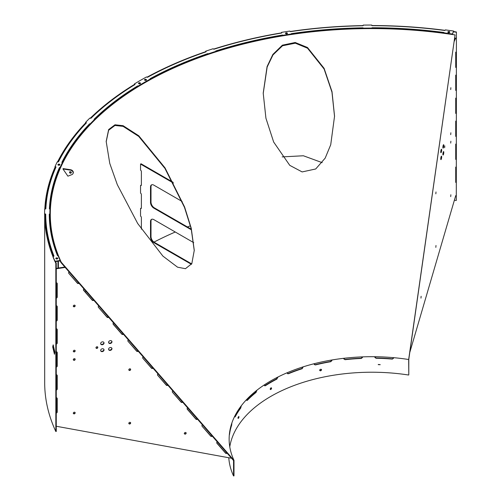 <?xml version="1.0" encoding="UTF-8"?>
<svg xmlns="http://www.w3.org/2000/svg" width="501" height="501" viewBox="0 0 501 501"><rect width="100%" height="100%" fill="white"/><g stroke="black" fill="none" stroke-linecap="round" stroke-linejoin="round"><path stroke-width="0.75" d="M108.636 129.565L106.181 141.432L109.769 163.42L117.309 184.662L137.7 223.515L162.888 256.092L177.561 267.19L185.433 268.693L191.808 263.658L194.263 250.35L191.244 228.249L184.581 206.951L165.023 167.866L138.771 135.771L123.096 125.688L114.986 124.787L108.636 129.565M194.263 250.688L191.169 228.625L184.487 207.389L164.935 168.399L138.714 136.397L123.064 126.346L114.973 125.463L108.636 130.241L106.181 141.77M324.103 68.336L307.476 47.495L295.202 42.491L282.376 45.178L272.851 54.446L267.083 66.577L263.213 93.155L265.925 118.198L273.659 142.034L289.76 165.349L302.134 171.924L315.711 168.975L325.18 158.134L330.723 144.751L334.549 116.194L332.006 91.652L324.103 68.336M334.549 116.526L331.969 92.153L324.103 69.013L307.545 48.215L295.327 43.18L282.52 45.766L272.97 54.941L267.165 67.002L263.213 93.487M238.257 417.928C238.489 418.611 238.72 418.254 238.958 416.87C238.72 416.187 238.489 416.538 238.257 417.928L238.395 418.354M238.539 416.776C238.301 418.16 238.069 418.517 237.837 417.834M378.242 364.647L380.203 364.709L378.242 364.647M380.196 364.634L378.268 364.459M319.732 370.239C320.339 371.135 320.947 370.997 321.561 369.832C320.953 368.93 320.339 369.068 319.732 370.239L319.832 370.577M321.366 369.381L321.398 369.588C320.79 370.753 320.177 370.89 319.569 369.995M270.903 389.484C271.805 388.432 271.805 387.899 270.903 387.88C270.014 388.933 270.014 389.465 270.903 389.484L270.415 389.534M271.398 387.83L270.903 387.88M271.21 387.787L270.283 389.39M408.672 359.505L455.058 34.901L408.791 359.361L408.791 374.779L408.672 359.505A142.628 82.346 0 0 0 393.51 357.664A142.628 82.346 0 0 0 374.811 356.718A142.628 82.346 0 0 0 362.486 356.875A142.628 82.346 0 0 0 343.874 358.29A142.628 82.346 0 0 0 331.9 359.981A142.628 82.346 0 0 0 314.265 363.688A142.628 82.346 0 0 0 303.205 366.832A142.628 82.346 0 0 0 287.374 372.656A142.628 82.346 0 0 0 277.761 377.115A142.628 82.346 0 0 0 264.49 384.774A142.628 82.346 0 0 0 256.775 390.329A142.628 82.346 0 0 0 246.686 399.466A142.628 82.346 0 0 0 241.231 405.848A142.628 82.346 0 0 0 234.812 416.037A142.628 82.346 0 0 0 231.882 422.944A142.628 82.346 0 0 0 229.433 433.691A142.628 82.346 0 0 0 229.132 439.045A142.628 82.346 0 0 0 229.164 440.805A142.628 82.346 0 0 0 230.798 451.601A142.628 82.346 0 0 0 233.992 460.356L233.992 475.881L233.554 475.95L233.554 460.532L60.884 262.474L61.247 262.217L233.992 460.356M455.058 34.901A321.842 185.815 0 0 0 57.991 255.754M60.12 260.802A321.842 185.815 0 0 0 60.884 262.474M454.958 34.913A321.467 185.595 0 0 0 61.247 262.217M314.265 363.688L314.371 364.653M314.265 364.265L315.342 364.947A142.628 82.346 180 0 1 330.773 361.703L331.9 360.557L331.9 359.981M343.874 358.29L343.893 359.035M343.874 358.866L345.032 359.693A142.628 82.346 180 0 1 361.315 358.453L362.486 357.451L362.486 356.875M374.811 356.718L374.811 357.294L375.988 358.271A142.628 82.346 180 0 1 392.346 359.098L393.51 358.24L393.51 357.664M229.765 446.804A142.628 82.346 180 0 1 408.672 375.03M229.433 433.691L229.514 434.549A142.628 82.346 180 0 1 231.656 425.149L231.882 422.944M234.812 416.037L235.144 416.913A142.628 82.346 180 0 1 240.762 408.002L241.231 405.848M234.812 416.607L235.144 416.913L234.825 416.851M246.686 399.466L247.256 400.405A142.628 82.346 180 0 1 256.08 392.408L256.775 390.329M246.686 400.042L247.256 400.405L246.736 400.38M264.49 384.774L264.49 385.35L265.267 385.801A142.628 82.346 180 0 1 276.878 379.094L277.761 377.115M264.49 385.35L265.267 385.801L264.578 385.745M287.374 372.656L287.568 373.733M287.374 373.232L288.325 373.79A142.628 82.346 180 0 1 302.178 368.698L303.205 366.832M238.958 416.87L238.82 416.437M321.561 369.832L321.46 369.488M233.554 475.95A143.073 82.602 180 0 1 228.788 457.745M302.961 366.914L301.934 368.479A143.073 82.602 0 0 0 288.081 373.571L287.461 373.602M331.75 360.006L330.622 361.459A143.073 82.602 0 0 0 315.185 364.703L314.108 364.014M362.43 356.875L361.252 358.196A143.073 82.602 0 0 0 344.97 359.436L343.818 358.603M393.548 357.977L392.389 358.835A143.073 82.602 0 0 0 376.026 358.008L374.848 356.718M231.312 424.698L231.211 425.111A143.073 82.602 0 0 0 230.986 425.812M240.812 406.336L240.342 407.914A143.073 82.602 0 0 0 234.812 416.65M256.393 390.63L255.698 392.27A143.073 82.602 0 0 0 246.874 400.268M277.441 377.272L276.558 378.913A143.073 82.602 0 0 0 264.948 385.613M282.169 156.888L303.381 155.767L322.206 162.65M52.718 346.93L54.446 354.213L54.922 352.197L53.15 344.92L52.718 346.93M53.394 345.039L53.156 346.867L54.647 354.05M57.966 268.11L57.966 261.234M52.974 256.631A327.072 188.833 0 0 1 44.683 214.384L44.683 382.651A327.072 188.833 0 0 0 55.83 431.524L55.83 263.257A327.072 188.833 0 0 1 55.104 261.666M456.411 31.983L456.292 200.5L456.411 31.983A327.072 188.833 0 0 0 453.649 31.563M445.082 30.354A327.072 188.833 0 0 0 371.848 25.551M363.125 25.614A327.072 188.833 0 0 0 290.129 31.525M281.606 32.866A327.072 188.833 0 0 0 213.551 49.111M205.754 51.678A327.072 188.833 0 0 0 147.006 77.192M134.506 84.4A327.072 188.833 0 0 0 90.28 118.211M85.69 122.833A327.072 188.833 0 0 0 57.559 161.923M55.104 167.102A327.072 188.833 0 0 0 44.814 208.998M58.398 268.041L58.398 261.171M53.156 242.722A326.621 188.576 180 0 1 53.469 241.92M51.096 248.415L50.87 249.567M190.455 225.794A326.621 188.576 0 0 0 187.449 226.966M175.275 232.007A326.621 188.576 0 0 0 153.982 242.108M86.015 291.3A326.621 188.576 0 0 0 85.283 292.07M73.935 305.222A326.621 188.576 0 0 0 73.24 306.117M57.064 332.15A326.621 188.576 0 0 0 56.262 333.841M55.83 431.524L56.262 431.455L56.262 263.188L55.83 263.257M456.292 32.233A326.621 188.576 0 0 0 453.537 31.813M160.42 70.603A326.621 188.576 0 0 0 147.607 77.223M205.986 51.803L205.986 51.459A0.589 0.338 180 0 1 205.779 51.922A326.038 188.238 180 0 0 147.751 77.167A0.589 0.338 180 0 1 146.925 77.154L146.549 76.922A327.166 188.89 -0 0 0 134.437 83.917L134.832 84.13A0.589 0.338 180 0 1 134.857 84.613A0.589 0.338 -0 0 0 134.832 84.575A326.621 188.576 0 0 0 90.744 118.267M86.216 123.014A0.589 0.338 -0 0 0 86.084 122.958A326.621 188.576 0 0 0 58.003 161.973M55.805 167.259A0.589 0.338 -0 0 0 55.536 167.165A326.621 188.576 0 0 0 45.265 209.005M53.87 256.205A326.038 188.238 180 0 1 45.723 214.722A0.589 0.338 -0 0 0 45.134 214.384A326.621 188.576 0 0 0 53.338 256.38M55.536 261.597A326.621 188.576 0 0 0 56.262 263.188M456.292 200.5A326.621 188.576 0 0 0 454.382 200.206M441.212 149.555A1.76 0.369 98.8 0 0 440.78 151.477A1.76 0.369 98.8 0 0 440.949 152.73A1.76 0.369 98.8 0 0 441.212 152.429A1.76 0.369 98.8 0 0 441.65 150.507A1.76 0.369 98.8 0 0 441.481 149.254A1.76 0.369 98.8 0 0 441.212 149.555M441.212 156.456A1.76 0.369 98.8 0 0 440.78 158.379A1.76 0.369 98.8 0 0 440.949 159.631A1.76 0.369 98.8 0 0 441.212 159.324A1.76 0.369 98.8 0 0 441.65 157.402A1.76 0.369 98.8 0 0 441.481 156.149A1.76 0.369 98.8 0 0 441.212 156.456M443.341 144.977A1.76 0.369 98.8 0 0 442.909 146.899A1.76 0.369 98.8 0 0 443.072 148.152A1.76 0.369 98.8 0 0 443.341 147.851A1.76 0.369 98.8 0 0 443.773 145.929A1.76 0.369 98.8 0 0 443.61 144.676A1.76 0.369 98.8 0 0 443.341 144.977M443.341 151.872A1.76 0.369 98.8 0 0 442.909 153.794A1.76 0.369 98.8 0 0 443.072 155.047A1.76 0.369 98.8 0 0 443.341 154.746A1.76 0.369 98.8 0 0 443.773 152.824A1.76 0.369 98.8 0 0 443.61 151.571A1.76 0.369 98.8 0 0 443.341 151.872M421.128 296.266L420.965 298.139L421.128 296.266M450.869 194.745L450.712 196.617L450.869 194.745M450.869 87.688L450.712 89.56L450.869 87.688M450.869 141.219L450.712 143.086L450.869 141.219M435.995 245.503L435.839 247.375L435.995 245.503M435.995 191.977L435.839 193.849L435.995 191.977M450.869 132.784L450.712 134.656L450.869 132.784M444.794 145.872L444.637 147.745L444.794 145.872M440.774 151.603A1.76 0.369 98.8 0 0 440.98 150.281M440.774 158.498A1.76 0.369 98.8 0 0 440.98 157.176M442.897 147.018A1.76 0.369 98.8 0 0 443.103 145.697M442.897 153.92A1.76 0.369 98.8 0 0 443.103 152.598M454.426 39.341L455.046 37.995M455.728 167.077L455.728 182.408M455.728 144.088L455.728 159.418M455.728 121.098L455.728 136.422M455.728 98.108L455.728 113.433M455.728 75.119L455.728 90.443M455.728 52.129L455.728 67.453M454.1 41.608L455.728 38.101M409.768 352.485L455.728 195.615M111.754 341.131A1.76 1.39 -24.9 0 1 110.088 343.104A1.76 1.39 -24.9 0 1 108.604 342.596M110.27 340.624A1.76 1.39 -24.9 0 1 111.867 341.319A1.76 1.39 -24.9 0 1 110.27 343.498A1.76 1.39 -24.9 0 1 108.673 342.803A1.76 1.39 -24.9 0 1 110.27 340.624M111.754 348.032A1.76 1.39 -24.9 0 1 110.088 350.005A1.76 1.39 -24.9 0 1 108.604 349.491M110.27 347.519A1.76 1.39 -24.9 0 1 111.867 348.22A1.76 1.39 -24.9 0 1 110.27 350.393A1.76 1.39 -24.9 0 1 108.673 349.698A1.76 1.39 -24.9 0 1 110.27 347.519M103.826 342.358A1.76 1.39 -24.9 0 1 102.154 344.331A1.76 1.39 -24.9 0 1 100.67 343.824M102.342 341.851A1.76 1.39 -24.9 0 1 103.932 342.546A1.76 1.39 -24.9 0 1 102.342 344.726A1.76 1.39 -24.9 0 1 100.745 344.03A1.76 1.39 -24.9 0 1 102.342 341.851M103.826 349.26A1.76 1.39 -24.9 0 1 102.154 351.232A1.76 1.39 -24.9 0 1 100.67 350.719M102.342 348.746A1.76 1.39 -24.9 0 1 103.932 349.447A1.76 1.39 -24.9 0 1 102.342 351.621A1.76 1.39 -24.9 0 1 100.745 350.925A1.76 1.39 -24.9 0 1 102.342 348.746M185.245 434.142A1.04 0.82 155.1 0 0 185.245 432.451A1.04 0.82 155.1 0 0 185.245 434.142M186.065 432.676A1.04 0.82 -24.9 0 1 184.249 433.522M74.242 413.876A1.04 0.82 155.1 0 0 74.242 412.185A1.04 0.82 155.1 0 0 74.242 413.876M75.062 412.417A1.04 0.82 -24.9 0 1 73.246 413.256M74.242 306.825A1.04 0.82 155.1 0 0 74.242 305.134A1.04 0.82 155.1 0 0 74.242 306.825M75.062 305.36A1.04 0.82 -24.9 0 1 73.246 306.205M74.242 360.351A1.04 0.82 155.1 0 0 74.242 358.66A1.04 0.82 155.1 0 0 74.242 360.351M75.062 358.891A1.04 0.82 -24.9 0 1 73.246 359.731M129.746 424.009A1.04 0.82 155.1 0 0 129.746 422.318A1.04 0.82 155.1 0 0 129.746 424.009M130.561 422.543A1.04 0.82 -24.9 0 1 128.744 423.389M129.746 370.483A1.04 0.82 155.1 0 0 129.746 368.792A1.04 0.82 155.1 0 0 129.746 370.483M130.561 369.018A1.04 0.82 -24.9 0 1 128.744 369.863M74.242 351.921A1.04 0.82 155.1 0 0 74.242 350.23A1.04 0.82 155.1 0 0 74.242 351.921M75.062 350.456A1.04 0.82 -24.9 0 1 73.246 351.301M96.906 348.414A1.04 0.82 155.1 0 0 96.906 346.723A1.04 0.82 155.1 0 0 96.906 348.414M97.726 346.955A1.04 0.82 -24.9 0 1 95.91 347.794M93.53 299.924A1.171 0.927 -24.9 0 1 92.046 299.83L83.41 289.929M56.262 426.251L231.537 458.246L227.11 453.173A1.171 0.927 -24.9 0 1 225.544 453.136L216.902 443.222A1.171 0.927 -24.9 0 1 217.24 441.844L212.299 436.183A1.171 0.927 -24.9 0 1 210.733 436.146L202.091 426.232A1.171 0.927 -24.9 0 1 202.423 424.854L197.488 419.193A1.171 0.927 -24.9 0 1 195.916 419.155L187.28 409.242A1.171 0.927 -24.9 0 1 187.612 407.864L182.671 402.203A1.171 0.927 -24.9 0 1 181.105 402.165L172.463 392.252A1.171 0.927 -24.9 0 1 172.801 390.874L167.86 385.213A1.171 0.927 -24.9 0 1 166.294 385.175L157.652 375.262A1.171 0.927 -24.9 0 1 157.984 373.884L153.049 368.222A1.171 0.927 -24.9 0 1 151.477 368.185L142.841 358.271A1.171 0.927 -24.9 0 1 143.173 356.894L138.232 351.232A1.171 0.927 -24.9 0 1 136.667 351.195L128.024 341.281A1.171 0.927 -24.9 0 1 128.356 339.91L123.421 334.242A1.171 0.927 -24.9 0 1 121.856 334.205L113.213 324.291A1.171 0.927 -24.9 0 1 113.545 322.92L108.611 317.252A1.171 0.927 -24.9 0 1 107.039 317.214L98.403 307.301A1.171 0.927 -24.9 0 1 98.735 305.929L93.793 300.262A1.171 0.927 -24.9 0 1 92.228 300.224L83.586 290.317A1.171 0.927 -24.9 0 1 83.917 288.939L83.886 288.858M108.348 316.914A1.171 0.927 -24.9 0 1 106.857 316.82L98.403 307.301M123.158 333.904A1.171 0.927 -24.9 0 1 121.674 333.81L113.038 323.909M137.969 350.894A1.171 0.927 -24.9 0 1 136.485 350.8L128.024 341.281M152.78 367.884A1.171 0.927 -24.9 0 1 151.296 367.79L142.841 358.271M167.597 384.874A1.171 0.927 -24.9 0 1 166.113 384.781L157.652 375.262M182.408 401.865A1.171 0.927 -24.9 0 1 180.924 401.771L172.463 392.252M197.219 418.855A1.171 0.927 -24.9 0 1 195.734 418.761L187.105 408.86M212.036 435.845A1.171 0.927 -24.9 0 1 210.552 435.751L202.091 426.232M226.847 452.835A1.171 0.927 -24.9 0 1 225.362 452.741L216.726 442.84M78.72 282.933A1.171 0.927 -24.9 0 1 77.235 282.84L68.775 273.327A1.171 0.927 -24.9 0 1 69.107 271.949L69.069 271.868M83.917 288.939L78.983 283.272A1.171 0.927 -24.9 0 1 77.417 283.234L68.775 273.327M56.262 397.781A1.171 0.927 -24.9 0 1 57.246 398.577L57.246 411.991A1.171 0.927 -24.9 0 1 56.262 413.087M65.124 267.34L69.107 271.949M65.155 267.415L56.262 268.793M56.262 282.827A1.171 0.927 -24.9 0 1 57.246 283.629L57.246 297.037A1.171 0.927 -24.9 0 1 56.262 298.139M56.262 305.817A1.171 0.927 -24.9 0 1 57.246 306.618L57.246 320.026A1.171 0.927 -24.9 0 1 56.262 321.128M56.262 328.806A1.171 0.927 -24.9 0 1 57.246 329.608L57.246 343.016A1.171 0.927 -24.9 0 1 56.262 344.118M56.262 351.802A1.171 0.927 -24.9 0 1 57.246 352.598L57.246 366.006A1.171 0.927 -24.9 0 1 56.262 367.108M56.262 374.792A1.171 0.927 -24.9 0 1 57.246 375.587L57.246 388.995A1.171 0.927 -24.9 0 1 56.262 390.097M57.058 398.076A1.171 0.927 -24.9 0 1 57.064 398.182L57.064 411.597A1.171 0.927 -24.9 0 1 56.262 412.636M57.058 375.086A1.171 0.927 -24.9 0 1 57.064 375.193L57.064 388.607A1.171 0.927 -24.9 0 1 56.262 389.646M57.058 352.097A1.171 0.927 -24.9 0 1 57.064 352.203L57.064 365.617A1.171 0.927 -24.9 0 1 56.262 366.657M57.058 329.107A1.171 0.927 -24.9 0 1 57.064 329.213L57.064 342.628A1.171 0.927 -24.9 0 1 56.262 343.667M57.058 306.117A1.171 0.927 -24.9 0 1 57.064 306.224L57.064 319.638A1.171 0.927 -24.9 0 1 56.262 320.671M57.058 283.128A1.171 0.927 -24.9 0 1 57.064 283.234L57.064 296.648A1.171 0.927 -24.9 0 1 56.262 297.682M64.861 267.039L56.262 268.373M69.633 172.751A0.983 0.777 -155.1 0 0 71.223 172.125A0.983 0.777 -155.1 0 0 69.633 172.751M71.374 172.638A0.983 0.777 24.9 0 1 69.67 171.843M62.969 168.987L67.904 176.177L71.912 174.592A2.818 2.223 -155.1 0 0 72.983 173.622A2.818 2.223 -155.1 0 0 70.428 170.14L62.969 168.987L63.151 168.593L70.61 169.745A2.818 2.223 24.9 0 1 73.165 173.233A2.818 2.223 24.9 0 1 73.065 173.421M134.857 84.613A326.038 188.238 -0 0 0 91.132 118.111A0.589 0.338 180 0 1 90.33 118.23L89.861 118.073A327.166 188.89 -0 0 0 85.608 122.363L86.084 122.513A0.589 0.338 180 0 1 86.316 122.977A326.038 188.238 -0 0 0 58.511 161.729A0.589 0.338 180 0 1 57.79 161.961L57.264 161.873A327.166 188.89 -0 0 0 55.01 166.645L55.536 166.72A0.589 0.338 180 0 1 55.962 167.134A326.038 188.238 -0 0 0 45.848 208.673A0.589 0.338 180 0 1 45.247 209.005L44.702 208.992A327.166 188.89 -0 0 0 44.589 213.94L45.134 213.94A0.589 0.338 180 0 1 45.723 214.278A326.038 188.238 -0 0 0 53.945 255.955A0.589 0.338 180 0 1 53.507 256.355L52.974 256.431A327.166 188.89 -0 0 0 55.01 261.234L60.12 260.47A321.892 185.846 180 0 1 58.116 255.742A0.589 0.338 180 0 1 57.408 255.491A322.481 186.184 180 0 1 49.28 214.278L49.28 214.278A0.589 0.338 180 0 1 49.862 213.94L49.862 213.94A321.892 185.846 180 0 1 49.975 209.074A0.589 0.338 180 0 1 49.405 208.723A322.481 186.184 180 0 1 59.406 167.653A0.589 0.338 180 0 1 60.12 167.409A321.892 185.846 180 0 1 62.337 162.712A0.589 0.338 180 0 1 61.93 162.293A322.481 186.184 180 0 1 89.428 123.972A0.589 0.338 180 0 1 90.224 123.841A321.892 185.846 180 0 1 94.407 119.614A0.589 0.338 180 0 1 94.201 119.15A322.481 186.184 180 0 1 137.437 86.028A0.589 0.338 180 0 1 138.263 86.015A321.892 185.846 180 0 1 150.181 79.133A0.589 0.338 180 0 1 150.206 78.651L150.206 79.095A322.481 186.184 180 0 1 207.583 54.133L207.583 53.688A0.589 0.338 180 0 1 208.385 53.814A321.892 185.846 180 0 1 215.699 51.396A0.589 0.338 180 0 1 215.931 50.933L215.931 51.378A322.481 186.184 180 0 1 282.307 35.508L282.307 35.064A0.589 0.338 180 0 1 283.034 35.295A321.892 185.846 180 0 1 291.162 34.018A0.589 0.338 180 0 1 291.582 33.605L291.582 34.049A322.481 186.184 180 0 1 362.73 28.275L362.73 27.831A0.589 0.338 180 0 1 363.331 28.156A321.892 185.846 180 0 1 371.755 28.094A0.589 0.338 180 0 1 372.343 27.755L372.343 28.2A322.481 186.184 180 0 1 443.729 32.897L443.729 32.452A0.589 0.338 180 0 1 444.168 32.859A321.892 185.846 180 0 1 452.353 34.018L453.674 31.068A327.166 188.89 -0 0 0 445.351 29.891L445.232 30.198A0.589 0.338 180 0 1 444.531 30.455A326.038 188.238 180 0 0 372.343 25.701A0.589 0.338 180 0 1 371.755 25.363L371.755 25.05A327.166 188.89 -0 0 0 363.194 25.113L363.194 25.513M215.699 51.396L215.699 51.841A321.892 185.846 180 0 0 208.385 54.252A0.589 0.338 -0 0 0 207.583 54.133M291.162 34.018L291.162 34.456A321.892 185.846 180 0 0 283.034 35.74A0.589 0.338 -0 0 0 282.307 35.508M372.343 28.2A0.589 0.338 -0 0 0 371.755 28.538A321.892 185.846 180 0 0 363.331 28.601A0.589 0.338 -0 0 0 362.73 28.275M444.168 33.154A0.589 0.338 -0 0 0 443.729 32.897M144.802 80.241A0.983 0.564 -0 0 0 145.866 80.367A0.983 0.564 -0 0 0 146.474 79.841A0.983 0.564 -0 0 0 146.186 79.44A0.983 0.564 -0 0 0 145.121 79.315A0.983 0.564 -0 0 0 144.513 79.841A0.983 0.564 -0 0 0 144.802 80.241M146.392 80.06A0.983 0.564 -0 0 0 146.186 79.884A0.983 0.564 -0 0 0 144.589 80.06M138.796 83.705A0.983 0.564 -0 0 0 139.867 83.83A0.983 0.564 -0 0 0 140.474 83.304A0.983 0.564 -0 0 0 140.186 82.903A0.983 0.564 -0 0 0 139.115 82.784A0.983 0.564 -0 0 0 138.508 83.304A0.983 0.564 -0 0 0 138.796 83.705M140.393 83.529A0.983 0.564 -0 0 0 140.186 83.348A0.983 0.564 -0 0 0 138.589 83.529M448.138 32.496A0.983 0.564 -0 0 0 449.203 32.615A0.983 0.564 -0 0 0 449.81 32.095A0.983 0.564 -0 0 0 449.522 31.695A0.983 0.564 -0 0 0 448.451 31.569A0.983 0.564 -0 0 0 447.85 32.095A0.983 0.564 -0 0 0 448.138 32.496M449.729 32.315A0.983 0.564 -0 0 0 449.522 32.139A0.983 0.564 -0 0 0 447.925 32.315M285.777 33.724A0.983 0.564 -0 0 0 286.841 33.843A0.983 0.564 -0 0 0 287.449 33.323A0.983 0.564 -0 0 0 287.161 32.922A0.983 0.564 -0 0 0 286.09 32.797A0.983 0.564 -0 0 0 285.489 33.323A0.983 0.564 -0 0 0 285.777 33.724M287.367 33.542A0.983 0.564 -0 0 0 287.161 33.367A0.983 0.564 -0 0 0 285.564 33.542M58.222 165.098A0.983 0.564 -0 0 0 59.293 165.217A0.983 0.564 -0 0 0 59.901 164.697A0.983 0.564 -0 0 0 59.613 164.297A0.983 0.564 -0 0 0 58.542 164.171A0.983 0.564 -0 0 0 57.934 164.697A0.983 0.564 -0 0 0 58.222 165.098M59.819 164.917A0.983 0.564 -0 0 0 59.613 164.741A0.983 0.564 -0 0 0 58.016 164.917M56.099 258.835A0.983 0.564 -0 0 0 57.17 258.961A0.983 0.564 -0 0 0 57.772 258.435A0.983 0.564 -0 0 0 57.483 258.034A0.983 0.564 -0 0 0 56.419 257.915A0.983 0.564 -0 0 0 55.811 258.435A0.983 0.564 -0 0 0 56.099 258.835M57.696 258.66A0.983 0.564 -0 0 0 57.483 258.478A0.983 0.564 -0 0 0 55.893 258.66M44.589 213.94L44.589 214.384L45.134 214.384L45.134 213.94M207.583 53.688A322.481 186.184 -0 0 0 150.206 78.651M282.307 35.064A322.481 186.184 -0 0 0 215.931 50.933M362.73 27.831A322.481 186.184 -0 0 0 291.582 33.605M443.729 32.452A322.481 186.184 -0 0 0 372.343 27.755M363.206 25.445L363.206 25.432A0.589 0.338 180 0 1 363.206 25.438L363.194 25.113M363.206 25.438A0.589 0.338 180 0 1 362.636 25.776A326.038 188.238 180 0 0 290.693 31.613A0.589 0.338 180 0 1 289.979 31.369L289.841 31.068A327.166 188.89 -0 0 0 281.581 32.365L281.65 32.953M281.725 32.859L281.581 32.365M281.725 32.671A0.589 0.338 180 0 1 281.324 33.091A326.038 188.238 180 0 0 214.203 49.142A0.589 0.338 180 0 1 213.407 49.01L213.144 48.735A327.166 188.89 -0 0 0 205.704 51.19L205.93 51.847M55.536 166.72L55.536 167.165L55.01 167.09L55.01 166.645M86.084 122.513L86.084 122.958L85.608 122.808L85.608 122.363M134.832 84.13L134.832 84.575L134.437 83.917M444.168 32.859L444.168 33.304A321.892 185.846 180 0 1 452.353 34.456L453.674 31.068M291.582 34.049A0.589 0.338 -0 0 0 291.162 34.293M150.206 79.095A0.589 0.338 -0 0 0 150.162 79.12L150.181 79.578A321.892 185.846 180 0 0 138.263 86.46A0.589 0.338 -0 0 0 137.437 86.473A322.481 186.184 -0 0 0 94.257 119.545M90.224 123.841L90.224 124.286A321.892 185.846 180 0 1 94.407 120.058L94.407 119.614M90.224 124.286A0.589 0.338 -0 0 0 89.428 124.417A322.481 186.184 -0 0 0 62.011 162.581M60.12 167.409L60.12 167.854A321.892 185.846 180 0 1 62.337 163.157L62.337 162.712M60.12 167.854A0.589 0.338 -0 0 0 59.406 168.098A322.481 186.184 -0 0 0 49.424 208.817M49.862 213.94L49.862 214.384A321.892 185.846 180 0 1 49.975 209.518L49.975 209.074M49.862 214.384A0.589 0.338 -0 0 0 49.28 214.722M52.974 256.431L52.974 256.875A327.166 188.89 -0 0 0 55.01 261.679L60.12 260.915L60.12 260.47M55.01 261.234L55.01 261.679M138.263 86.015L138.263 86.46M283.034 35.74L283.034 35.295M452.353 34.018L452.353 34.456M371.755 28.094L371.755 28.538M363.331 28.601L363.331 28.156M208.385 54.252L208.385 53.814M141.382 229.182L141.382 217.553A1.171 0.676 60 0 0 140.549 216.119L140.549 208.454L141.05 208.165A1.171 0.676 60 0 0 141.332 208.272M140.549 208.454A1.171 0.676 60 0 0 141.138 208.51A1.171 0.676 60 0 0 141.382 207.978L141.382 194.563A1.171 0.676 60 0 0 140.549 193.129L140.549 185.464L141.05 185.176A1.171 0.676 60 0 0 141.332 185.282M140.549 185.464A1.171 0.676 60 0 0 141.138 185.52A1.171 0.676 60 0 0 141.382 184.982L141.382 171.574A1.171 0.676 60 0 0 140.549 170.14L140.549 164.065L141.05 163.777L172.983 182.214M151.74 219.269A4.691 2.712 -120 0 0 151.001 221.254L150.507 221.542A4.691 2.712 60 0 1 151.477 219.394A4.691 2.712 60 0 1 153.826 219.626L193.743 242.672M191.432 264.328L153.826 242.616A4.691 2.712 60 0 1 150.507 236.867L151.001 236.578L151.001 221.254M151.001 236.578A4.691 2.712 -120 0 0 154.321 242.327L153.826 242.616M191.683 263.895L154.321 242.327M151.74 184.788A4.691 2.712 -120 0 0 151.001 186.767L150.507 187.055A4.691 2.712 60 0 1 151.477 184.907A4.691 2.712 60 0 1 153.826 185.138L182.132 201.483M191.463 229.859L153.826 208.128A4.691 2.712 60 0 1 150.507 202.379L151.001 202.097L151.001 186.767M151.001 202.097A4.691 2.712 -120 0 0 154.321 207.84L153.826 208.128M191.307 229.195L154.321 207.84M150.507 236.867L150.507 221.542M150.507 202.379L150.507 187.055M173.421 183.04L140.549 164.065M277.441 377.503L277.761 377.685M276.558 378.913L276.878 379.094M231.211 425.111L231.656 425.149M240.342 407.914L240.762 408.002M240.856 406.349L241.231 406.424M256.393 390.761L256.775 390.899M255.698 392.27L256.08 392.408M92.228 300.224L92.046 299.83M107.039 317.214L106.857 316.82M121.856 334.205L121.674 333.81M136.667 351.195L136.485 350.8M151.477 368.185L151.296 367.79M166.294 385.175L166.113 384.781M181.105 402.165L180.924 401.771M195.916 419.155L195.734 418.761M210.733 436.146L210.552 435.751M225.544 453.136L225.362 452.741M77.417 283.234L77.235 282.84M216.902 443.222L216.733 442.846M187.28 409.242L187.105 408.866M113.213 324.291L113.038 323.922M83.586 290.317L83.41 289.941M57.246 283.629L57.064 283.234M57.246 297.037L57.064 296.648M57.246 306.618L57.064 306.224M57.246 320.026L57.064 319.638M57.246 329.608L57.064 329.213M57.246 343.016L57.064 342.628M57.246 352.598L57.064 352.203M57.246 366.006L57.064 365.617M57.246 375.587L57.064 375.193M57.246 388.995L57.064 388.607M57.246 411.991L57.064 411.597M57.246 398.577L57.064 398.182M70.428 170.14L70.61 169.745M89.428 124.417L89.428 123.972M94.201 119.15L94.201 119.495M137.437 86.473L137.437 86.028M59.406 168.098L59.406 167.653M45.723 214.278L45.723 214.722M72.983 173.622L73.165 173.233"/></g></svg>
